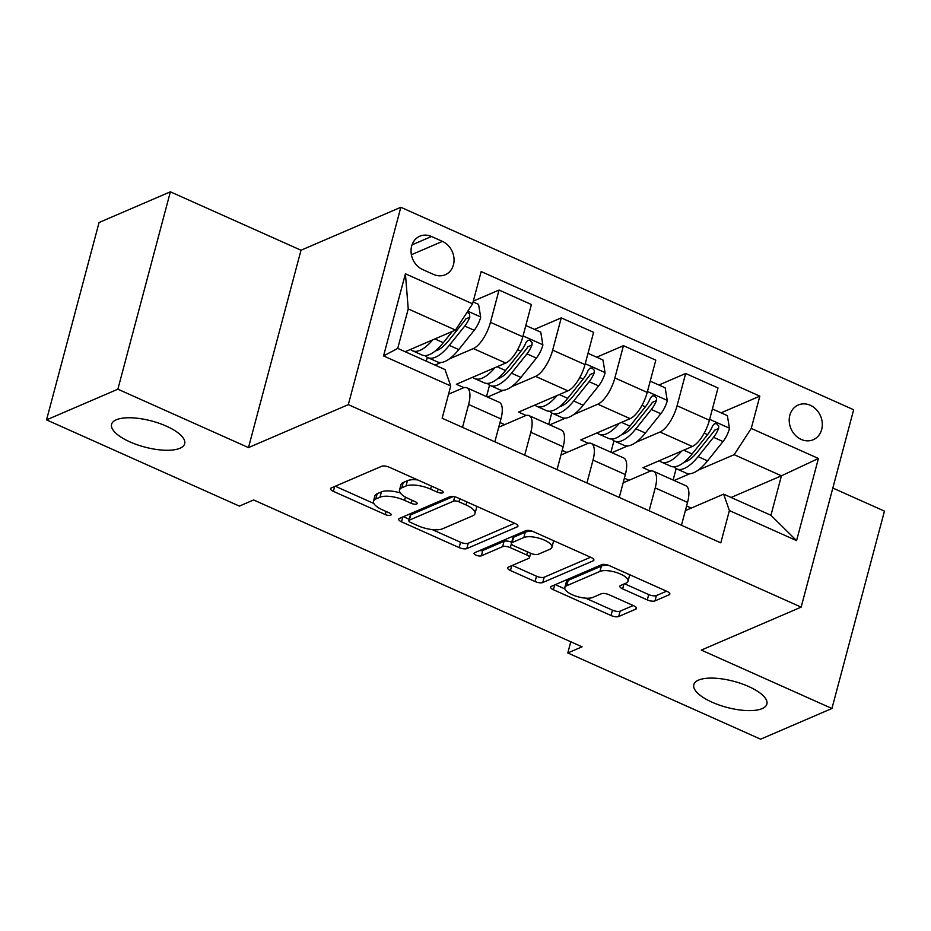 <?xml version="1.0" encoding="UTF-8"?>
<svg xmlns="http://www.w3.org/2000/svg" width="931" height="931" viewBox="0 0 931 931"><rect width="100%" height="100%" fill="white"/><g stroke="black" fill="none" stroke-linecap="round" stroke-linejoin="round"><path stroke-width="1.4" d="M442.714 492.836A4.061 1.443 -165.1 0 0 443.214 492.348A4.061 1.443 -165.1 0 0 441.259 490.462L389.356 467.257A5.795 2.071 -165.1 0 0 381.675 466.28L331.273 487.96A5.795 2.071 -165.1 0 0 330.552 488.659A5.795 2.071 -165.1 0 0 333.356 491.347L385.259 514.552A4.061 1.443 -165.1 0 0 390.636 515.239A4.061 1.443 -165.1 0 0 391.136 514.762A4.061 1.443 -165.1 0 0 389.181 512.865L382.466 509.862A18.562 6.622 -165.1 0 1 373.482 501.239A18.562 6.622 -165.1 0 1 375.787 499.016L379.988 497.212A18.562 6.622 -165.1 0 1 404.578 500.343L411.293 503.345A4.061 1.443 -165.1 0 0 416.669 504.032A4.061 1.443 -165.1 0 0 417.181 503.555A4.061 1.443 -165.1 0 0 415.214 501.669L408.5 498.655A18.562 6.622 -165.1 0 1 399.527 490.032A18.562 6.622 -165.1 0 1 401.831 487.821L406.032 486.005A18.562 6.622 -165.1 0 1 430.622 489.147L437.337 492.15A4.061 1.443 -165.1 0 0 442.714 492.836M698.494 680.119A37.81 13.488 -165.1 0 0 693.804 684.634A37.81 13.488 -165.1 0 0 719.232 705.046A37.81 13.488 -165.1 0 0 762.186 708.596A37.81 13.488 -165.1 0 0 766.888 704.08A37.81 13.488 -165.1 0 0 741.46 683.668A37.81 13.488 -165.1 0 0 698.494 680.119M116.294 419.776A37.81 13.488 -165.1 0 0 111.592 424.292A37.81 13.488 -165.1 0 0 137.032 444.704A37.81 13.488 -165.1 0 0 179.986 448.253A37.81 13.488 -165.1 0 0 184.687 443.738A37.81 13.488 -165.1 0 0 159.248 423.326A37.81 13.488 -165.1 0 0 116.294 419.776M810.307 405.288A18.911 16.083 66.7 0 0 798.286 404.997A18.911 16.083 66.7 0 0 789.279 421.952A18.911 16.083 66.7 0 0 801.219 439.432A18.911 16.083 66.7 0 0 813.24 439.723A18.911 16.083 66.7 0 0 822.248 422.767A18.911 16.083 66.7 0 0 810.307 405.288M647.301 599.913A5.795 2.071 -165.1 0 0 654.982 600.891L669.121 594.804A5.795 2.071 -165.1 0 0 669.843 594.118A5.795 2.071 -165.1 0 0 667.038 591.418L609.398 565.652A5.795 2.071 -165.1 0 0 601.717 564.663L551.315 586.355A5.795 2.071 -165.1 0 0 550.593 587.042A5.795 2.071 -165.1 0 0 553.398 589.742L611.039 615.519A5.795 2.071 -165.1 0 0 618.719 616.497L635.803 609.142A5.795 2.071 -165.1 0 0 636.525 608.455A5.795 2.071 -165.1 0 0 633.72 605.755L609.049 594.723A5.795 2.071 -165.1 0 0 601.368 593.745L592.896 597.388A15.513 5.539 -165.1 0 1 575.277 595.933A15.513 5.539 -165.1 0 1 564.838 587.554A15.513 5.539 -165.1 0 1 566.77 585.704L599.948 571.425A15.513 5.539 -165.1 0 1 617.567 572.891A15.513 5.539 -165.1 0 1 628.006 581.258A15.513 5.539 -165.1 0 1 626.074 583.12L620.546 585.494A5.795 2.071 -165.1 0 0 619.825 586.193A5.795 2.071 -165.1 0 0 622.63 588.881L647.301 599.913L648.721 594.583A5.795 2.071 -165.1 0 0 656.402 595.561L666.538 591.197M701.311 650.082L831.93 708.491L760.627 739.179L567.794 652.957L582.061 646.824L253.639 499.959L239.372 506.103L46.55 419.881L117.865 389.193L248.484 447.602L348.322 404.636L801.149 607.128L701.311 650.082M517.217 526.888A5.795 2.071 -165.1 0 0 517.939 526.19A5.795 2.071 -165.1 0 0 515.134 523.49L457.493 497.724A5.795 2.071 -165.1 0 0 449.813 496.747L399.411 518.427A5.795 2.071 -165.1 0 0 398.689 519.126A5.795 2.071 -165.1 0 0 401.494 521.814L459.134 547.591A5.795 2.071 -165.1 0 0 466.815 548.568L517.217 526.888L517.659 525.235M533.451 531.682L591.08 557.46A5.795 2.071 -165.1 0 1 593.885 560.148A5.795 2.071 -165.1 0 1 593.163 560.846L542.773 582.527A5.795 2.071 -165.1 0 1 535.081 581.549L510.421 570.517A5.795 2.071 -165.1 0 1 507.616 567.829A5.795 2.071 -165.1 0 1 508.338 567.13L528.773 558.344A5.795 2.071 -165.1 0 0 529.495 557.646A5.795 2.071 -165.1 0 0 526.69 554.946L510.328 547.637A5.795 2.071 -165.1 0 0 502.647 546.648L481.362 555.807A4.061 1.443 -165.1 0 1 476.753 555.423A4.061 1.443 -165.1 0 1 474.019 553.235A4.061 1.443 -165.1 0 1 474.531 552.758L525.759 530.705A5.795 2.071 -165.1 0 1 533.451 531.682M422.674 269.571L433.625 274.459A18.317 15.583 66.7 0 0 445.262 274.75A18.317 15.583 66.7 0 0 453.991 258.318A18.317 15.583 66.7 0 0 442.423 241.385L431.484 236.497A18.317 15.583 66.7 0 0 419.834 236.206A18.317 15.583 66.7 0 0 411.106 252.638A18.317 15.583 66.7 0 0 422.674 269.571M348.322 404.636L400.83 207.276L853.657 409.756L801.149 607.128M450.732 385.969L383.549 355.933L405.416 273.784L472.587 303.82L455.503 330.063L408.232 308.929L397.723 348.403L444.995 369.537L450.732 385.969L442.144 418.24L720.803 542.843L729.392 510.572L723.655 494.152L770.938 515.285L781.435 475.811L734.163 454.677L698.122 470.178M721.094 412.829L759.836 396.152L481.176 271.549L472.587 303.82M759.836 396.152L751.247 428.423L818.43 458.471L796.575 540.62L729.392 510.572M248.484 447.602L301.004 250.23L170.373 191.821L117.865 389.193M170.373 191.821L99.07 222.509L46.55 419.881M831.93 708.491L884.45 511.119L832.826 488.042M301.004 250.23L400.83 207.276M570.773 641.773L567.794 652.957M455.503 330.063L405.16 351.732M691.279 508.082L686.601 505.987M629.077 480.268L624.398 478.173M566.874 452.454L562.196 450.36M504.672 424.641L499.994 422.546M731.103 497.468L781.435 475.811L818.43 458.471M689.871 473.728L674.137 480.501M658.892 385.015L685.658 373.494L717.999 387.959L709.41 420.23A23.636 9.124 114.1 0 1 692.327 446.473L642.984 467.711L650.571 471.109M685.658 373.494L677.07 405.765A23.636 9.124 114.1 0 1 659.986 432.019L635.92 442.365M627.669 445.914L611.935 452.687M596.69 357.201L623.456 345.68L655.796 360.146L647.208 392.416A23.636 9.124 114.1 0 1 630.124 418.659L580.781 439.898L588.369 443.296M623.456 345.68L614.867 377.951A23.636 9.124 114.1 0 1 597.783 404.205L573.717 414.551M565.478 418.1L549.732 424.873M534.499 329.388L561.253 317.867L593.594 332.332L585.005 364.603A23.636 9.124 114.1 0 1 567.922 390.845L518.579 412.084L526.178 415.482M561.253 317.867L552.665 350.137A23.636 9.124 114.1 0 1 535.581 376.392L511.515 386.737M503.275 390.287L487.53 397.06M473.297 301.132L499.051 290.053L531.392 304.518L522.815 336.789A23.636 9.124 114.1 0 1 505.719 363.032L456.376 384.27L463.975 387.668M499.051 290.053L490.462 322.324A23.636 9.124 114.1 0 1 473.379 348.578L449.312 358.924M441.073 362.473L435.021 365.08M448.533 394.22L462.87 388.052A23.636 9.124 114.1 0 1 466.85 387.808A23.636 9.124 114.1 0 1 468.607 404.473L462.521 427.352M498.76 427.189L525.072 415.866A23.636 9.124 114.1 0 1 529.041 415.622A23.636 9.124 114.1 0 1 530.81 432.287L524.723 455.166M560.962 455.003L587.275 443.68A23.636 9.124 114.1 0 1 591.243 443.435A23.636 9.124 114.1 0 1 593.012 460.1L586.926 482.98M623.165 482.817L649.477 471.493A23.636 9.124 114.1 0 1 653.446 471.249A23.636 9.124 114.1 0 1 655.215 487.914L649.128 510.793M685.356 510.63L723.655 494.152M426.328 361.193L427.341 357.353M466.85 387.808L499.191 402.273A23.636 9.124 114.1 0 1 500.948 418.938L494.861 441.818M486.506 396.594L489.543 385.166M529.041 415.622L561.393 430.087A23.636 9.124 114.1 0 1 563.15 446.752L557.064 469.631M548.708 424.408L551.746 412.98M591.243 443.435L623.595 457.901A23.636 9.124 114.1 0 1 625.353 474.566L619.266 497.445M610.911 452.222L613.948 440.794M653.446 471.249L685.798 485.714A23.636 9.124 114.1 0 1 687.555 502.379L681.469 525.259M734.163 454.677L751.247 428.423M673.113 480.047L676.15 468.607M408.232 308.929L405.416 273.784M397.723 348.403L383.549 355.933M796.575 540.62L770.938 515.285M417.67 479.919A18.562 6.622 -165.1 0 0 407.452 480.675L406.032 486.005M399.527 490.032L400.947 484.702A18.562 6.622 -165.1 0 1 403.251 482.479L407.452 480.675M400.283 492.906A18.562 6.622 -165.1 0 0 381.407 491.882L379.988 497.212M373.482 501.239L374.902 495.909A18.562 6.622 -165.1 0 1 377.206 493.686L381.407 491.882M335.276 486.238L373.855 503.485M432.24 529.599L460.554 542.261A5.795 2.071 -165.1 0 0 468.235 543.239L514.634 523.269M403.414 516.705L409.186 519.289M458.948 501.809A4.061 1.443 -165.1 0 0 453.572 501.122L409.326 520.161A4.061 1.443 -165.1 0 0 408.825 520.65A4.061 1.443 -165.1 0 0 410.792 522.535L417.868 525.701A18.562 6.622 -165.1 0 0 442.458 528.831L472.704 515.821A18.562 6.622 -165.1 0 0 475.008 513.609A18.562 6.622 -165.1 0 0 466.035 504.974L458.948 501.809L459.763 498.737M408.825 520.65L410.245 515.309A4.061 1.443 -165.1 0 1 410.746 514.831L453.257 496.537M475.008 513.609L476.428 508.268A18.562 6.622 -165.1 0 0 476.055 506.022M590.58 557.238L544.193 577.197L542.773 582.527M512.341 565.408L536.5 576.219A5.795 2.071 -165.1 0 0 544.193 577.197M511.701 542.273A5.795 2.071 -165.1 0 0 504.067 541.318L482.782 550.477L481.362 555.807M479.721 550.512A4.061 1.443 -165.1 0 0 482.782 550.477M549.988 549.209A15.513 5.539 -165.1 0 0 551.908 547.358A15.513 5.539 -165.1 0 0 541.481 538.991A15.513 5.539 -165.1 0 0 523.85 537.524L512.166 542.552A5.795 2.071 -165.1 0 0 511.445 543.25A5.795 2.071 -165.1 0 0 514.249 545.95L530.612 553.258A5.795 2.071 -165.1 0 0 538.293 554.248L549.988 549.209M551.908 547.358L553.328 542.028A15.513 5.539 -165.1 0 0 553.189 540.515M532.939 531.473A15.513 5.539 -165.1 0 0 525.27 532.195L523.85 537.524M511.445 543.25L512.865 537.92A5.795 2.071 -165.1 0 1 513.586 537.222L525.27 532.195M624.55 583.772L648.721 594.583M628.006 581.258L629.426 575.928A15.513 5.539 -165.1 0 0 629.333 574.567M608.665 565.35A15.513 5.539 -165.1 0 0 601.368 566.095L599.948 571.425M564.838 587.554L566.257 582.224A15.513 5.539 -165.1 0 1 568.189 580.374L601.368 566.095M585.529 598.133L612.458 610.177A5.795 2.071 -165.1 0 0 620.139 611.155L633.22 605.534M555.318 584.633L564.919 588.927M432.717 339.873A45.2 17.445 114.1 0 1 412.526 350.766A45.2 17.445 114.1 0 1 410.536 349.416M473.088 301.923L478.557 304.367L480.687 317.262A15.652 6.04 114.1 0 1 474.205 330.284L458.75 349.602A45.2 17.445 114.1 0 1 437.407 361.891L427.946 357.667A45.2 17.445 -65.9 0 0 449.289 345.366L464.755 326.059A15.652 6.04 -65.9 0 0 469.818 317.192L469.457 313.724L467.094 312.257M436.825 350.498A37.519 14.477 114.1 0 1 436.592 349.858M452.35 331.424L443.319 342.701A45.2 17.445 114.1 0 1 421.976 354.99L412.526 350.766M425.292 355.595A45.2 17.445 -65.9 0 0 427.946 357.667M469.818 317.192L465.721 318.949A7.972 3.084 114.1 0 1 464.255 321.137L448.8 340.443A37.519 14.477 114.1 0 1 435.289 350.964M494.92 367.687A45.2 17.445 114.1 0 1 474.729 378.58A45.2 17.445 114.1 0 1 472.739 377.23M525.806 325.513L540.76 332.181L542.889 345.075A15.652 6.04 114.1 0 1 536.407 358.098L520.953 377.416A45.2 17.445 114.1 0 1 499.61 389.705L490.148 385.481A45.2 17.445 -65.9 0 0 511.491 373.18L526.958 353.873A15.652 6.04 -65.9 0 0 532.02 345.005L532.16 342.608L529.902 340.199L527.83 340.327L526.05 342.329A15.652 6.04 114.1 0 1 520.976 351.196L505.521 370.515A45.2 17.445 114.1 0 1 484.178 382.804L474.729 378.58M499.028 378.312A37.519 14.477 114.1 0 1 498.795 377.672M487.495 383.409A45.2 17.445 -65.9 0 0 490.148 385.481M532.02 345.005L527.912 346.763A7.972 3.084 114.1 0 1 526.457 348.95L511.003 368.257A37.519 14.477 114.1 0 1 497.491 378.777M557.122 395.5A45.2 17.445 114.1 0 1 536.931 406.393A45.2 17.445 114.1 0 1 534.929 405.043M588.008 353.326L602.962 359.994L605.092 372.889A15.652 6.04 114.1 0 1 598.61 385.911L583.143 405.229A45.2 17.445 114.1 0 1 561.812 417.519L552.351 413.294A45.2 17.445 -65.9 0 0 573.694 400.993L589.148 381.687A15.652 6.04 -65.9 0 0 594.222 372.819L594.362 370.422L592.104 368.013L590.033 368.141L588.252 370.142A15.652 6.04 114.1 0 1 583.178 379.01L567.724 398.328A45.2 17.445 114.1 0 1 546.381 410.618L536.931 406.393M561.23 406.125A37.519 14.477 114.1 0 1 560.997 405.485M549.697 411.223A45.2 17.445 -65.9 0 0 552.351 413.294M594.222 372.819L590.114 374.576A7.972 3.084 114.1 0 1 588.66 376.764L573.205 396.071A37.519 14.477 114.1 0 1 559.694 406.591M619.324 423.314A45.2 17.445 114.1 0 1 599.122 434.207A45.2 17.445 114.1 0 1 597.132 432.857M650.21 381.14L665.165 387.808L667.294 400.702A15.652 6.04 114.1 0 1 660.812 413.725L645.346 433.043A45.2 17.445 114.1 0 1 624.003 445.332L614.553 441.108A45.2 17.445 -65.9 0 0 635.896 428.807L651.351 409.5A15.652 6.04 -65.9 0 0 656.425 400.633L656.564 398.235L654.307 395.826L652.235 395.954L650.455 397.956A15.652 6.04 114.1 0 1 645.381 406.824L629.926 426.142A45.2 17.445 114.1 0 1 608.583 438.431L599.122 434.207M623.433 433.939A37.519 14.477 114.1 0 1 623.2 433.299M611.9 439.036A45.2 17.445 -65.9 0 0 614.553 441.108M656.425 400.633L652.317 402.39A7.972 3.084 114.1 0 1 650.862 404.578L635.408 423.884A37.519 14.477 114.1 0 1 621.896 434.405M681.527 451.128A45.2 17.445 114.1 0 1 661.324 462.02A45.2 17.445 114.1 0 1 659.334 460.67M712.413 408.953L727.355 415.622L729.497 428.516A15.652 6.04 114.1 0 1 723.015 441.538L707.548 460.857A45.2 17.445 114.1 0 1 686.205 473.146L676.756 468.921A45.2 17.445 -65.9 0 0 698.099 456.621L713.553 437.314A15.652 6.04 -65.9 0 0 718.627 428.446L718.755 426.049L716.509 423.64L714.438 423.768L712.657 425.77A15.652 6.04 114.1 0 1 707.583 434.637L692.129 453.956A45.2 17.445 114.1 0 1 670.785 466.245L661.324 462.02M685.635 461.753A37.519 14.477 114.1 0 1 685.402 461.113M674.102 466.85A45.2 17.445 -65.9 0 0 676.756 468.921M718.627 428.446L714.519 430.203A7.972 3.084 114.1 0 1 713.065 432.391L697.61 451.698A37.519 14.477 114.1 0 1 684.099 462.218M692.327 446.473L659.986 432.019M630.124 418.659L597.783 404.205M567.922 390.845L535.581 376.392M505.719 363.032L473.379 348.578M500.948 418.938L468.607 404.473M522.815 336.789L490.462 322.324M585.005 364.603L552.665 350.137M563.15 446.752L530.81 432.287M647.208 392.416L614.867 377.951M625.353 474.566L593.012 460.1M709.41 420.23L677.07 405.765M687.555 502.379L655.215 487.914M412.049 244.853L431.484 236.497M411.397 254.745L442.423 241.385M431.437 486.075L430.622 489.147M403.251 482.479L401.831 487.821M412.119 500.273L411.293 503.345M405.439 497.119L404.578 500.343M377.206 493.686L375.787 499.016M386.074 511.48L385.259 514.552M334.648 486.506L333.356 491.347M438.152 489.078L437.337 492.15M468.235 543.239L466.815 548.568M460.554 542.261L459.134 547.591M402.786 516.973L401.494 521.814M454.724 496.805L453.572 501.122M410.746 514.831L409.326 520.161M466.85 501.902L466.035 504.974M593.606 559.194L593.163 560.846M536.5 576.219L535.081 581.549M511.713 565.687L510.421 570.517M527.505 551.874L526.69 554.946M511.422 543.529L510.328 547.637M504.067 541.318L502.647 546.648M513.586 537.222L512.166 542.552M623.921 584.04L622.63 588.881M568.189 580.374L566.77 585.704M636.245 607.489L635.803 609.142M620.139 611.155L618.719 616.497M612.458 610.177L611.039 615.519M554.69 584.901L553.398 589.742M669.564 593.152L669.121 594.804M656.402 595.561L654.982 600.891M480.64 316.936L467.793 311.198M443.319 342.701L434.893 338.931M458.75 349.602L449.289 345.366M474.205 330.284L464.755 326.059M542.843 344.749L523.047 335.905M505.521 370.515L497.096 366.744M520.953 377.416L511.491 373.18M520.976 351.196L517.613 349.695M536.407 358.098L526.958 353.873M605.045 372.563L585.25 363.718M567.724 398.328L559.298 394.558M583.143 405.229L573.694 400.993M583.178 379.01L579.815 377.509M598.61 385.911L589.148 381.687M667.248 400.377L647.452 391.532M629.926 426.142L621.501 422.371M645.346 433.043L635.896 428.807M645.381 406.824L642.018 405.322M660.812 413.725L651.351 409.5M729.45 428.19L709.655 419.346M692.129 453.956L683.703 450.185M707.548 460.857L698.099 456.621M707.583 434.637L704.22 433.136M723.015 441.538L713.553 437.314M530.658 553.282L529.495 557.646"/></g></svg>

